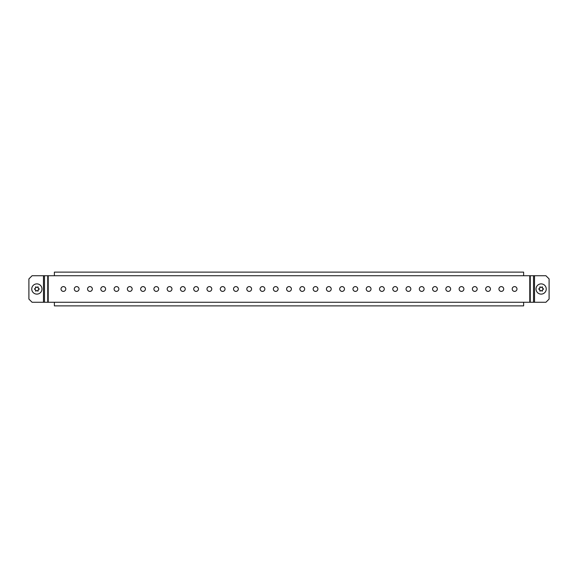 <?xml version="1.0" encoding="UTF-8"?>
<svg xmlns="http://www.w3.org/2000/svg" width="578" height="578" viewBox="0 0 578 578"><rect width="100%" height="100%" fill="white"/><g stroke="black" fill="none" stroke-linecap="round" stroke-linejoin="round"><path stroke-width="0.87" d="M61.015 289A2.391 2.391 0 0 0 63.407 291.391A2.391 2.391 0 0 0 65.791 289A2.391 2.391 0 0 0 63.407 286.609A2.391 2.391 0 0 0 61.015 289M74.287 289A2.391 2.391 0 0 0 76.672 291.391A2.391 2.391 0 0 0 79.063 289A2.391 2.391 0 0 0 76.672 286.609A2.391 2.391 0 0 0 74.287 289M87.553 289A2.391 2.391 0 0 0 89.944 291.391A2.391 2.391 0 0 0 92.335 289A2.391 2.391 0 0 0 89.944 286.609A2.391 2.391 0 0 0 87.553 289M100.825 289A2.391 2.391 0 0 0 103.216 291.391A2.391 2.391 0 0 0 105.601 289A2.391 2.391 0 0 0 103.216 286.609A2.391 2.391 0 0 0 100.825 289M114.097 289A2.391 2.391 0 0 0 116.481 291.391A2.391 2.391 0 0 0 118.873 289A2.391 2.391 0 0 0 116.481 286.609A2.391 2.391 0 0 0 114.097 289M127.37 289A2.391 2.391 0 0 0 129.754 291.391A2.391 2.391 0 0 0 132.145 289A2.391 2.391 0 0 0 129.754 286.609A2.391 2.391 0 0 0 127.37 289M140.635 289A2.391 2.391 0 0 0 143.026 291.391A2.391 2.391 0 0 0 145.418 289A2.391 2.391 0 0 0 143.026 286.609A2.391 2.391 0 0 0 140.635 289M153.907 289A2.391 2.391 0 0 0 156.298 291.391A2.391 2.391 0 0 0 158.683 289A2.391 2.391 0 0 0 156.298 286.609A2.391 2.391 0 0 0 153.907 289M167.179 289A2.391 2.391 0 0 0 169.564 291.391A2.391 2.391 0 0 0 171.955 289A2.391 2.391 0 0 0 169.564 286.609A2.391 2.391 0 0 0 167.179 289M180.452 289A2.391 2.391 0 0 0 182.836 291.391A2.391 2.391 0 0 0 185.227 289A2.391 2.391 0 0 0 182.836 286.609A2.391 2.391 0 0 0 180.452 289M193.717 289A2.391 2.391 0 0 0 196.108 291.391A2.391 2.391 0 0 0 198.492 289A2.391 2.391 0 0 0 196.108 286.609A2.391 2.391 0 0 0 193.717 289M206.989 289A2.391 2.391 0 0 0 209.381 291.391A2.391 2.391 0 0 0 211.765 289A2.391 2.391 0 0 0 209.381 286.609A2.391 2.391 0 0 0 206.989 289M220.261 289A2.391 2.391 0 0 0 222.646 291.391A2.391 2.391 0 0 0 225.037 289A2.391 2.391 0 0 0 222.646 286.609A2.391 2.391 0 0 0 220.261 289M233.526 289A2.391 2.391 0 0 0 235.918 291.391A2.391 2.391 0 0 0 238.309 289A2.391 2.391 0 0 0 235.918 286.609A2.391 2.391 0 0 0 233.526 289M246.799 289A2.391 2.391 0 0 0 249.19 291.391A2.391 2.391 0 0 0 251.575 289A2.391 2.391 0 0 0 249.19 286.609A2.391 2.391 0 0 0 246.799 289M260.071 289A2.391 2.391 0 0 0 262.463 291.391A2.391 2.391 0 0 0 264.847 289A2.391 2.391 0 0 0 262.463 286.609A2.391 2.391 0 0 0 260.071 289M273.343 289A2.391 2.391 0 0 0 275.728 291.391A2.391 2.391 0 0 0 278.119 289A2.391 2.391 0 0 0 275.728 286.609A2.391 2.391 0 0 0 273.343 289M286.609 289A2.391 2.391 0 0 0 289 291.391A2.391 2.391 0 0 0 291.391 289A2.391 2.391 0 0 0 289 286.609A2.391 2.391 0 0 0 286.609 289M299.881 289A2.391 2.391 0 0 0 302.272 291.391A2.391 2.391 0 0 0 304.657 289A2.391 2.391 0 0 0 302.272 286.609A2.391 2.391 0 0 0 299.881 289M313.153 289A2.391 2.391 0 0 0 315.537 291.391A2.391 2.391 0 0 0 317.929 289A2.391 2.391 0 0 0 315.537 286.609A2.391 2.391 0 0 0 313.153 289M326.425 289A2.391 2.391 0 0 0 328.81 291.391A2.391 2.391 0 0 0 331.201 289A2.391 2.391 0 0 0 328.81 286.609A2.391 2.391 0 0 0 326.425 289M339.691 289A2.391 2.391 0 0 0 342.082 291.391A2.391 2.391 0 0 0 344.474 289A2.391 2.391 0 0 0 342.082 286.609A2.391 2.391 0 0 0 339.691 289M352.963 289A2.391 2.391 0 0 0 355.354 291.391A2.391 2.391 0 0 0 357.739 289A2.391 2.391 0 0 0 355.354 286.609A2.391 2.391 0 0 0 352.963 289M366.235 289A2.391 2.391 0 0 0 368.62 291.391A2.391 2.391 0 0 0 371.011 289A2.391 2.391 0 0 0 368.62 286.609A2.391 2.391 0 0 0 366.235 289M379.508 289A2.391 2.391 0 0 0 381.892 291.391A2.391 2.391 0 0 0 384.283 289A2.391 2.391 0 0 0 381.892 286.609A2.391 2.391 0 0 0 379.508 289M392.773 289A2.391 2.391 0 0 0 395.164 291.391A2.391 2.391 0 0 0 397.548 289A2.391 2.391 0 0 0 395.164 286.609A2.391 2.391 0 0 0 392.773 289M406.045 289A2.391 2.391 0 0 0 408.436 291.391A2.391 2.391 0 0 0 410.821 289A2.391 2.391 0 0 0 408.436 286.609A2.391 2.391 0 0 0 406.045 289M419.317 289A2.391 2.391 0 0 0 421.702 291.391A2.391 2.391 0 0 0 424.093 289A2.391 2.391 0 0 0 421.702 286.609A2.391 2.391 0 0 0 419.317 289M432.582 289A2.391 2.391 0 0 0 434.974 291.391A2.391 2.391 0 0 0 437.365 289A2.391 2.391 0 0 0 434.974 286.609A2.391 2.391 0 0 0 432.582 289M445.855 289A2.391 2.391 0 0 0 448.246 291.391A2.391 2.391 0 0 0 450.63 289A2.391 2.391 0 0 0 448.246 286.609A2.391 2.391 0 0 0 445.855 289M459.127 289A2.391 2.391 0 0 0 461.519 291.391A2.391 2.391 0 0 0 463.903 289A2.391 2.391 0 0 0 461.519 286.609A2.391 2.391 0 0 0 459.127 289M472.399 289A2.391 2.391 0 0 0 474.784 291.391A2.391 2.391 0 0 0 477.175 289A2.391 2.391 0 0 0 474.784 286.609A2.391 2.391 0 0 0 472.399 289M485.665 289A2.391 2.391 0 0 0 488.056 291.391A2.391 2.391 0 0 0 490.447 289A2.391 2.391 0 0 0 488.056 286.609A2.391 2.391 0 0 0 485.665 289M498.937 289A2.391 2.391 0 0 0 501.328 291.391A2.391 2.391 0 0 0 503.713 289A2.391 2.391 0 0 0 501.328 286.609A2.391 2.391 0 0 0 498.937 289M512.209 289A2.391 2.391 0 0 0 514.593 291.391A2.391 2.391 0 0 0 516.985 289A2.391 2.391 0 0 0 514.593 286.609A2.391 2.391 0 0 0 512.209 289M54.383 275.728L54.383 272.122L523.617 272.122L523.617 275.728L32.086 275.728L28.9 278.914L28.9 299.086L32.086 302.272L523.617 302.272L523.617 305.878L54.383 305.878L54.383 302.272M523.617 302.272L545.914 302.272L549.1 299.086L549.1 278.914L545.914 275.728L523.617 275.728M543.53 289A2.391 2.391 0 0 0 543.522 288.906L543.204 288.603A0.795 0.795 0 0 1 542.518 287.411L542.41 286.977A2.391 2.391 0 0 0 542.251 286.89L541.824 287.006A0.795 0.795 0 0 1 540.452 287.006L540.025 286.89A2.391 2.391 0 0 0 539.866 286.977L539.758 287.411A0.795 0.795 0 0 1 539.072 288.603L538.754 288.906A2.391 2.391 0 0 0 538.754 289.094L539.072 289.397A0.795 0.795 0 0 1 539.758 290.589L539.866 291.023A2.391 2.391 0 0 0 540.025 291.11L540.452 290.994A0.795 0.795 0 0 1 541.824 290.994L542.251 291.11A2.391 2.391 0 0 0 542.41 291.023L542.518 290.589A0.795 0.795 0 0 1 543.204 289.397L543.522 289.094A2.391 2.391 0 0 0 543.53 289M546.253 289A5.115 5.115 0 0 0 541.138 283.885A5.115 5.115 0 0 0 536.023 289A5.115 5.115 0 0 0 541.138 294.115A5.115 5.115 0 0 0 546.253 289M39.253 289A2.391 2.391 0 0 0 39.246 288.906L38.928 288.603A0.795 0.795 0 0 1 38.242 287.411L38.134 286.977A2.391 2.391 0 0 0 37.975 286.89L37.548 287.006A0.795 0.795 0 0 1 36.176 287.006L35.749 286.89A2.391 2.391 0 0 0 35.59 286.977L35.482 287.411A0.795 0.795 0 0 1 34.796 288.603L34.478 288.906A2.391 2.391 0 0 0 34.478 289.094L34.796 289.397A0.795 0.795 0 0 1 35.482 290.589L35.59 291.023A2.391 2.391 0 0 0 35.749 291.11L36.176 290.994A0.795 0.795 0 0 1 37.548 290.994L37.975 291.11A2.391 2.391 0 0 0 38.134 291.023L38.242 290.589A0.795 0.795 0 0 1 38.928 289.397L39.246 289.094A2.391 2.391 0 0 0 39.253 289M41.977 289A5.115 5.115 0 0 0 36.862 283.885A5.115 5.115 0 0 0 31.747 289A5.115 5.115 0 0 0 36.862 294.115A5.115 5.115 0 0 0 41.977 289M533.516 302.272L533.516 275.728M530.264 302.272L530.264 275.728M48.22 302.272L48.22 275.728M529.78 302.272L529.78 275.728M534.52 302.272L534.52 275.728M47.736 302.272L47.736 275.728M44.484 302.272L44.484 275.728M43.48 302.272L43.48 275.728"/></g></svg>
